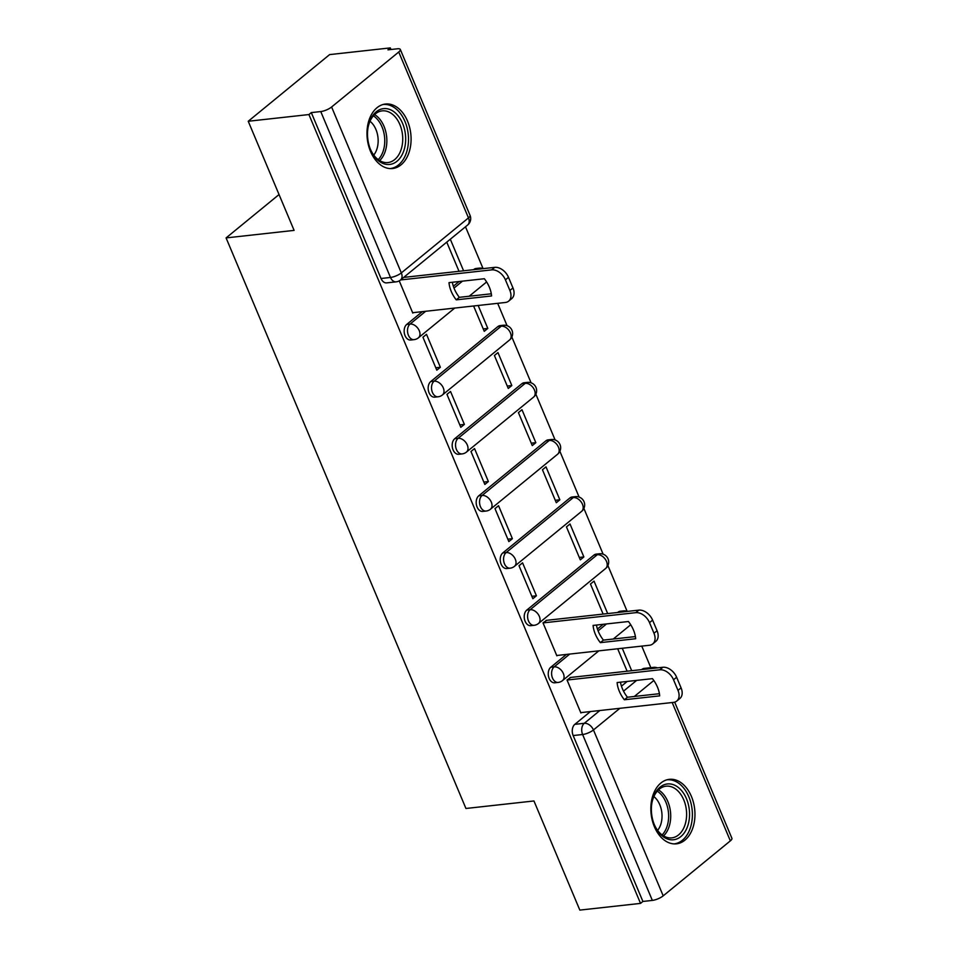 <?xml version="1.0" encoding="UTF-8"?>
<svg xmlns="http://www.w3.org/2000/svg" width="958" height="958" viewBox="0 0 958 958"><rect width="100%" height="100%" fill="white"/><g stroke="black" fill="none" stroke-linecap="round" stroke-linejoin="round"><path stroke-width="1.44" d="M566.418 654.434L550.814 667.211A8.323 5.616 83.7 0 0 549.15 678.42A8.323 5.616 83.7 0 0 554.802 682.803L558.155 682.431A8.323 5.616 -96.3 0 1 552.503 678.048A8.323 5.616 -96.3 0 1 554.167 666.84L569.77 654.063M593.936 555.089L526.792 610.078A8.323 5.616 83.7 0 0 525.128 621.287A8.323 5.616 83.7 0 0 530.792 625.67L534.145 625.299A8.323 5.616 -96.3 0 1 528.481 620.916A8.323 5.616 -96.3 0 1 530.145 609.707L597.289 554.718A8.323 5.616 -96.3 0 1 599.457 553.772L596.104 554.143A8.323 5.616 83.7 0 0 593.936 555.089L597.289 554.718A8.323 5.616 -129.3 0 1 606.474 561.364A8.323 5.616 -129.3 0 1 605.648 568.477A8.323 8.323 0 0 0 599.457 553.772M569.926 497.956L502.782 552.946A8.323 5.616 83.7 0 0 501.118 564.154A8.323 5.616 83.7 0 0 506.77 568.537L510.123 568.166A8.323 5.616 -96.3 0 1 504.471 563.795A8.323 5.616 -96.3 0 1 506.135 552.574L573.279 497.585A8.323 5.616 -96.3 0 1 575.447 496.639L572.082 497.01A8.323 5.616 83.7 0 0 569.926 497.956L573.279 497.585A8.323 5.616 -129.3 0 1 582.452 504.243A8.323 5.616 -129.3 0 1 581.626 511.344A8.323 8.323 0 0 0 575.447 496.639M545.904 440.824L478.761 495.813A8.323 5.616 83.7 0 0 477.096 507.033A8.323 5.616 83.7 0 0 482.76 511.416L486.113 511.045A8.323 5.616 -96.3 0 1 480.449 506.662A8.323 5.616 -96.3 0 1 482.114 495.454L549.257 440.452A8.323 5.616 -96.3 0 1 551.425 439.506L548.072 439.878A8.323 5.616 83.7 0 0 545.904 440.824L549.257 440.452A8.323 5.616 -129.3 0 1 558.442 447.111A8.323 5.616 -129.3 0 1 557.616 454.212A8.323 8.323 0 0 0 551.425 439.506M521.894 383.691L454.751 438.692A8.323 5.616 83.7 0 0 453.086 449.901A8.323 5.616 83.7 0 0 458.738 454.284L462.091 453.912A8.323 5.616 -96.3 0 1 456.439 449.53A8.323 5.616 -96.3 0 1 458.104 438.321L525.247 383.332A8.323 5.616 -96.3 0 1 527.415 382.386L524.062 382.757A8.323 5.616 83.7 0 0 521.894 383.691L525.247 383.332A8.323 5.616 -129.3 0 1 534.42 389.978A8.323 5.616 -129.3 0 1 533.594 397.091A8.323 8.323 0 0 0 527.415 382.386M497.873 326.57L430.729 381.559A8.323 5.616 83.7 0 0 429.064 392.768A8.323 5.616 83.7 0 0 434.728 397.151L438.081 396.78A8.323 5.616 -96.3 0 1 432.417 392.397A8.323 5.616 -96.3 0 1 434.094 381.188L501.226 326.199A8.323 5.616 -96.3 0 1 503.393 325.253L500.04 325.624A8.323 5.616 83.7 0 0 497.873 326.57L501.226 326.199A8.323 5.616 -129.3 0 1 510.41 332.845A8.323 5.616 -129.3 0 1 509.584 339.958A8.323 8.323 0 0 0 503.393 325.253M422.322 311.649L406.719 324.427A8.323 5.616 83.7 0 0 405.054 335.635A8.323 5.616 83.7 0 0 410.707 340.018L414.06 339.647A8.323 5.616 -96.3 0 1 408.407 335.264A8.323 5.616 -96.3 0 1 410.072 324.055L425.675 311.278M407.533 121.115A32.44 21.902 83.7 0 0 385.463 104.027A32.44 21.902 83.7 0 0 370.53 151.424A32.44 21.902 83.7 0 0 392.588 168.524A32.44 21.902 83.7 0 0 407.533 121.115M691.413 796.433A32.44 21.902 83.7 0 0 669.343 779.333A32.44 21.902 83.7 0 0 654.398 826.742A32.44 21.902 83.7 0 0 676.468 843.83A32.44 21.902 83.7 0 0 691.413 796.433M650.829 667.666L641.764 646.099M627.143 611.324L607.911 565.567M603.133 554.191L583.889 508.435M579.111 497.058L559.879 451.302M555.101 439.938L535.857 394.169M531.079 382.805L511.847 337.036M507.069 325.672L497.669 303.315M483.048 268.539L465.492 226.783M390.984 49.505L390.301 47.9L387.93 49.84L397.39 48.798A8.323 2.467 -22.8 0 1 400.312 49.457A8.323 2.467 -22.8 0 1 398.744 52.007L331.6 106.997L401.33 272.898L468.474 217.909L398.744 52.007M248.23 121.259L308.931 114.553L640.531 903.394L579.829 910.1L533.953 800.96L465.935 808.48L226.088 237.907L294.106 230.387L248.23 121.259L329.612 54.606L390.301 47.9M674.671 702.142L731.912 838.31A8.323 2.467 157.2 0 1 730.343 840.861L663.199 895.85A8.323 2.467 157.2 0 1 652.35 900.412L642.902 901.454L573.159 735.552A8.323 5.616 -96.3 0 1 574.824 724.344L590.427 711.555M621.455 686.156L627.215 681.437M641.656 669.606L651.428 668.301A8.323 5.616 -96.3 0 1 653.584 667.367L644.135 668.409A8.323 5.616 83.7 0 0 641.968 669.355M642.902 901.454L640.531 903.394M311.302 112.601L381.033 278.503A8.323 5.616 83.7 0 0 386.697 282.885L396.145 281.844A8.323 5.616 -96.3 0 1 390.493 277.461L320.75 111.559L311.302 112.601L308.931 114.553M320.75 111.559A8.323 2.467 -22.8 0 0 331.6 106.997M399.246 280.862L412.778 313.062L413.293 312.643M440.357 367.273L426.502 334.318L422.945 337.228L436.8 370.183L440.357 367.273L435.782 367.776M473.599 305.985L484.245 331.324L487.802 328.414L483.239 328.917M511.823 385.547L497.968 352.58L494.412 355.502L508.267 388.457L511.823 385.547L507.249 386.05M464.379 424.406L450.523 391.451L446.955 394.361L460.81 427.316L464.379 424.406L459.804 424.909M535.833 442.668L521.978 409.713L518.422 412.623L532.277 445.59L535.833 442.668L531.271 443.183M488.388 481.539L474.533 448.572L470.977 451.493L484.832 484.449L488.388 481.539L483.814 482.042M559.855 499.801L546 466.845L542.444 469.755L556.299 502.722L559.855 499.801L555.281 500.304M512.398 538.671L498.543 505.704L494.987 508.626L508.842 541.581L512.398 538.671L507.836 539.174M583.865 556.933L570.01 523.978L566.453 526.888L580.308 559.855L583.865 556.933L579.303 557.436M536.42 595.792L522.565 562.837L519.008 565.747L532.864 598.714L536.42 595.792L531.846 596.307M607.683 613.575L594.032 581.111L590.475 584.021L603.109 614.078M546.719 620.317L543.018 622.88L556.873 655.847L557.388 655.428M570.74 677.438L567.04 680.012L580.895 712.98L581.398 712.56M597.433 629.023L603.193 624.305M617.635 612.473L621.311 611.851A8.323 5.616 -96.3 0 1 623.478 610.905L620.113 611.276A8.323 5.616 83.7 0 0 617.958 612.222M453.338 286.238L459.098 281.52M473.539 269.689L477.216 269.066A8.323 5.616 -96.3 0 1 479.383 268.12L476.03 268.491A8.323 5.616 83.7 0 0 473.863 269.438M279.041 194.546L226.088 237.907M631.693 670.708L622.257 648.255M487.802 328.414L478.162 305.47M463.588 270.791L450.308 239.213M446.751 242.134L459.014 271.294M617.682 648.77L627.119 671.211M456.248 299.854A25.998 17.567 50.7 0 1 449.015 282.634L484.341 278.73A25.998 17.567 50.7 0 1 491.574 295.95L456.248 299.854L459.337 297.327A25.998 17.567 50.7 0 1 452.368 282.263M459.337 297.327L491.31 293.795M403.677 277.413L494.747 267.354A12.478 8.43 50.7 0 1 508.506 277.329L512.973 287.951A12.478 8.43 50.7 0 1 511.728 298.609L508.65 301.135A12.478 8.43 -129.3 0 0 509.896 290.478L505.429 279.856A12.478 8.43 -129.3 0 0 491.658 269.881L494.747 267.354M412.635 312.715L505.357 302.477A12.478 8.43 -129.3 0 0 508.65 301.135M400.6 279.94L491.658 269.881M385.595 108.577A28.081 18.956 -96.3 0 1 405.653 137.545A28.081 18.956 -96.3 0 1 387.583 164.513A28.081 18.956 -96.3 0 1 370.59 149.699A28.081 18.956 -96.3 0 1 368.111 127.198A28.081 18.956 -96.3 0 1 385.595 108.577M370.423 149.28A25.998 17.555 83.7 0 0 385.99 162.609A25.998 17.555 83.7 0 0 387.918 162.549A25.998 17.555 83.7 0 0 402.635 136.204A25.998 17.555 83.7 0 0 384.146 110.817A25.998 17.555 83.7 0 0 382.206 110.865A25.998 17.555 83.7 0 0 368.028 127.63M370.004 121.259A20.465 13.819 -96.3 0 1 373.74 155.076M390.134 168.584L390.11 168.584A32.237 21.759 83.7 0 0 390.134 168.584A32.237 21.759 83.7 0 0 408.383 135.916A32.237 21.759 83.7 0 0 385.451 104.434A32.237 21.759 83.7 0 0 383.056 104.494A32.237 21.759 83.7 0 0 383.032 104.506L383.056 104.494M669.474 783.895A28.081 18.956 -96.3 0 1 689.532 812.863A28.081 18.956 -96.3 0 1 671.462 839.819A28.081 18.956 -96.3 0 1 654.47 825.018A28.081 18.956 -96.3 0 1 651.979 802.505A28.081 18.956 -96.3 0 1 669.474 783.895M654.302 824.599A25.998 17.555 83.7 0 0 669.858 837.915A25.998 17.555 83.7 0 0 671.798 837.867A25.998 17.555 83.7 0 0 686.515 811.522A25.998 17.555 83.7 0 0 668.025 786.135A25.998 17.555 83.7 0 0 666.085 786.183A25.998 17.555 83.7 0 0 651.907 802.948M653.883 796.577A20.465 13.819 -96.3 0 1 657.619 830.394M674.013 843.902L673.989 843.902A32.237 21.759 83.7 0 0 674.013 843.902A32.237 21.759 83.7 0 0 692.263 811.234A32.237 21.759 83.7 0 0 669.331 779.752A32.237 21.759 83.7 0 0 666.924 779.812A32.237 21.759 83.7 0 0 666.912 779.812L666.924 779.812M600.343 642.638A25.998 17.567 50.7 0 1 593.11 625.418L628.436 621.514A25.998 17.567 50.7 0 1 635.669 638.735L600.343 642.638L603.432 640.112A25.998 17.567 50.7 0 1 596.463 625.047M603.432 640.112L635.405 636.579M546.072 620.389L638.83 610.138A12.478 8.43 50.7 0 1 652.602 620.113L657.068 630.735A12.478 8.43 50.7 0 1 655.823 641.393L652.745 643.92A12.478 8.43 -129.3 0 0 653.979 633.262L649.524 622.64A12.478 8.43 -129.3 0 0 635.753 612.665L638.83 610.138M556.73 655.5L649.452 645.261A12.478 8.43 -129.3 0 0 652.745 643.92M543.03 622.904L635.753 612.665M624.353 699.759A25.998 17.567 50.7 0 1 617.12 682.551L652.446 678.647A25.998 17.567 50.7 0 1 659.691 695.867L624.353 699.759L627.442 697.232A25.998 17.567 50.7 0 1 620.473 682.18M627.442 697.232L659.415 693.7M570.082 677.51L662.852 667.271A12.478 8.43 50.7 0 1 676.623 677.246L681.078 687.868A12.478 8.43 50.7 0 1 679.845 698.526L676.755 701.052A12.478 8.43 -129.3 0 0 678.001 690.395L673.534 679.773A12.478 8.43 -129.3 0 0 659.763 669.798L662.852 667.271M580.752 712.632L673.462 702.382A12.478 8.43 -129.3 0 0 676.755 701.052M567.04 680.036L659.763 669.798M550.814 667.211L554.167 666.84A8.323 5.616 50.7 0 1 563.34 673.486A8.323 5.616 -129.3 0 1 562.514 680.599L598.846 650.841M526.792 610.078L530.145 609.707A8.323 5.616 50.7 0 1 539.33 616.365A8.323 5.616 -129.3 0 1 538.504 623.466L605.648 568.477M502.782 552.946L506.135 552.574A8.323 5.616 50.7 0 1 515.308 559.232A8.323 5.616 -129.3 0 1 514.482 566.334L581.626 511.344M478.761 495.813L482.114 495.454A8.323 5.616 50.7 0 1 491.298 502.1A8.323 5.616 -129.3 0 1 490.472 509.213L557.616 454.212M454.751 438.692L458.104 438.321A8.323 5.616 50.7 0 1 467.288 444.967A8.323 5.616 -129.3 0 1 466.45 452.08L533.594 397.091M430.729 381.559L434.094 381.188A8.323 5.616 50.7 0 1 443.267 387.834A8.323 5.616 -129.3 0 1 442.44 394.947L509.584 339.958M406.719 324.427L410.072 324.055A8.323 5.616 50.7 0 1 419.257 330.702A8.323 5.616 -129.3 0 1 418.418 337.815L454.751 308.057M574.824 724.344L584.284 723.302L599.888 710.513M623.526 691.149L636.663 680.396M651.105 668.564L651.428 668.301A8.323 5.616 -129.3 0 1 652.973 668.361M653.823 680.503L634.328 696.478M619.886 708.309L593.457 729.948L663.199 895.85M730.343 840.861L672.193 702.525M598.091 630.867L606.546 623.933M620.988 612.102L621.311 611.851A8.323 5.616 -129.3 0 1 622.856 611.899M453.996 288.083L462.463 281.149M476.904 269.318L477.216 269.066A8.323 5.616 -129.3 0 1 478.761 269.114M486.556 281.856A8.323 8.323 0 0 1 485.562 282.826A8.323 5.616 -129.3 0 0 486.484 281.736M630.651 624.64A8.323 8.323 0 0 1 629.657 625.61A8.323 5.616 -129.3 0 0 630.58 624.52M381.033 278.503L390.493 277.461A8.323 2.467 157.2 0 0 401.33 272.898A8.323 5.616 50.7 0 1 400.504 280.011L467.648 225.022A8.323 8.323 0 0 0 470.043 215.358L400.312 49.457M573.159 735.552L582.62 734.511A8.323 5.616 -96.3 0 1 584.284 723.302A8.323 5.616 -129.3 0 1 593.457 729.948A8.323 2.467 157.2 0 1 582.62 734.511L652.35 900.412M470.043 215.358A8.323 2.467 -22.8 0 1 468.474 217.909A8.323 5.616 50.7 0 1 467.648 225.022M509.896 290.478L512.973 287.951M505.429 279.856L508.506 277.329M374.578 114.589A25.998 17.555 -96.3 0 1 386.625 136.539A25.998 17.555 -96.3 0 1 379.667 160.585M378.218 159.627A25.148 16.981 83.7 0 0 384.541 136.766A25.148 16.981 83.7 0 0 373.381 115.834M658.457 789.895A25.998 17.555 -96.3 0 1 670.492 811.857A25.998 17.555 -96.3 0 1 663.535 835.903M662.098 834.945A25.148 16.981 83.7 0 0 668.409 812.085A25.148 16.981 83.7 0 0 657.26 791.152M653.979 633.262L657.068 630.735M649.524 622.64L652.602 620.113M678.001 690.395L681.078 687.868M673.534 679.773L676.623 677.246M483.263 268.623A8.323 8.323 0 0 0 479.383 268.12M485.562 282.826L469.192 296.238M414.06 339.647A8.323 8.323 0 0 0 418.418 337.815M438.081 396.78A8.323 8.323 0 0 0 442.44 394.947M462.091 453.912A8.323 8.323 0 0 0 466.45 452.08M486.113 511.045A8.323 8.323 0 0 0 490.472 509.213M510.123 568.166A8.323 8.323 0 0 0 514.482 566.334M534.145 625.299A8.323 8.323 0 0 0 538.504 623.466M627.358 611.408A8.323 8.323 0 0 0 623.478 610.905M629.657 625.61L613.288 639.022M558.155 682.431A8.323 8.323 0 0 0 562.514 680.599M657.475 667.858A8.323 8.323 0 0 0 653.584 667.367M396.145 281.844A8.323 8.323 0 0 0 400.504 280.011"/></g></svg>
